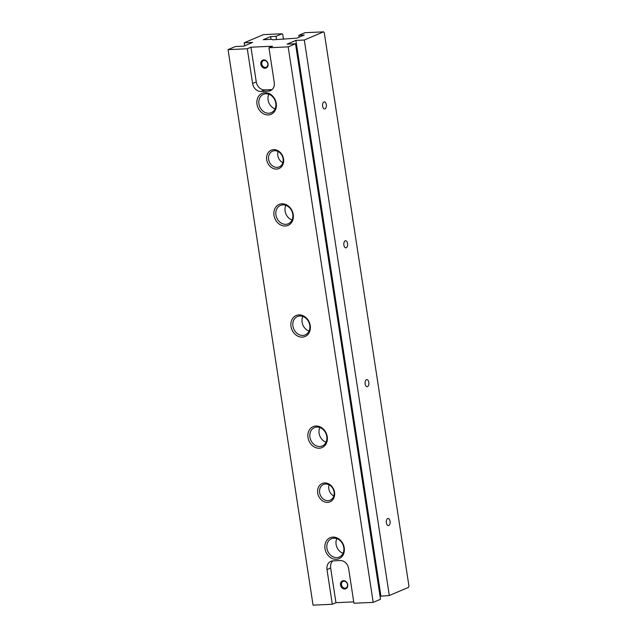 <?xml version="1.0" encoding="UTF-8"?>
<svg xmlns="http://www.w3.org/2000/svg" width="637" height="637" viewBox="0 0 637 637"><rect width="100%" height="100%" fill="white"/><g stroke="black" fill="none" stroke-linecap="round" stroke-linejoin="round"><path stroke-width="0.96" d="M323.548 31.85L304.311 40.02L389.311 595.523L408.556 587.346L408.946 586.072L324.265 32.654L323.548 31.85L304.916 32.71L298.864 35.282L304.279 35.027L296.946 38.14L272.628 39.82L271.696 39.311L263.272 39.701L270.606 36.588L276.02 36.341L282.064 33.769L263.423 34.629L244.186 42.806L244.64 45.792M268.639 159.385A8.544 7.087 67 0 1 272.509 151.184A8.544 7.087 67 0 1 283.067 158.717A8.544 7.087 67 0 1 279.189 166.918A8.544 7.087 67 0 1 268.639 159.385M266.704 159.752A9.969 8.265 67 0 1 278.035 150.746A9.969 8.265 67 0 1 280.614 167.587A9.969 8.265 67 0 1 266.704 159.752M309.932 437.189A9.969 8.265 67 0 1 314.455 427.618A9.969 8.265 67 0 1 326.773 436.409A9.969 8.265 67 0 1 322.25 445.972A9.969 8.265 67 0 1 309.932 437.189M307.997 437.555A11.394 9.444 67 0 1 320.96 427.268A11.394 9.444 67 0 1 323.899 446.505A11.394 9.444 67 0 1 307.997 437.555M326.932 548.29A9.969 8.265 67 0 1 331.455 538.719A9.969 8.265 67 0 1 343.773 547.509A9.969 8.265 67 0 1 339.25 557.072A9.969 8.265 67 0 1 326.932 548.29M324.997 548.656A11.394 9.444 67 0 1 337.96 538.369A11.394 9.444 67 0 1 340.899 557.606A11.394 9.444 67 0 1 324.997 548.656M292.932 326.088A9.969 8.265 67 0 1 297.455 316.525A9.969 8.265 67 0 1 308.961 322.465A9.969 8.265 67 0 1 305.25 334.879A9.969 8.265 67 0 1 292.932 326.088M290.998 326.455A11.394 9.444 67 0 1 303.96 316.167A11.394 9.444 67 0 1 306.899 335.412A11.394 9.444 67 0 1 290.998 326.455M283.497 39.319L282.772 34.581L282.064 33.769M319.639 492.68A8.544 7.087 67 0 1 323.516 484.478A8.544 7.087 67 0 1 334.067 492.011A8.544 7.087 67 0 1 330.197 500.212A8.544 7.087 67 0 1 319.639 492.68M317.704 493.046A9.969 8.265 67 0 1 329.042 484.048A9.969 8.265 67 0 1 331.614 500.881A9.969 8.265 67 0 1 317.704 493.046M288.179 46.867L295.512 43.754L380.512 599.258L373.186 602.371L288.179 46.867L268.941 47.759L274.252 82.476A8.544 7.087 -113 0 1 270.375 90.677A8.544 7.087 -113 0 1 268.312 91.147L261.098 91.481A8.544 7.087 -113 0 1 252.61 83.479L247.291 48.762L228.054 49.654L235.387 46.541L243.804 46.151L252.602 42.416L244.186 42.806M373.186 602.371L353.941 603.255L348.63 568.538A8.544 7.087 -113 0 0 340.142 560.544L332.928 560.879A8.544 7.087 -113 0 0 330.858 561.34A8.544 7.087 -113 0 0 326.988 569.542L332.299 604.258L313.062 605.15L228.054 49.654M256.998 104.253A11.394 9.444 67 0 1 269.953 93.965A11.394 9.444 67 0 1 272.899 113.211A11.394 9.444 67 0 1 256.998 104.253M273.998 215.354A11.394 9.444 67 0 1 286.953 205.066A11.394 9.444 67 0 1 289.899 224.312A11.394 9.444 67 0 1 273.998 215.354M345.182 240.818A3.559 1.903 87.4 0 0 343.837 244.719A3.559 1.903 87.4 0 0 345.883 247.841A3.559 1.903 87.4 0 0 347.547 243.509A3.559 1.903 87.4 0 0 345.549 240.73A3.559 1.903 87.4 0 0 345.182 240.818M366.434 379.692A3.559 1.903 87.4 0 0 365.089 383.593A3.559 1.903 87.4 0 0 367.127 386.715A3.559 1.903 87.4 0 0 368.799 382.383A3.559 1.903 87.4 0 0 366.801 379.604A3.559 1.903 87.4 0 0 366.434 379.692M323.93 101.944A3.559 1.903 87.4 0 0 322.585 105.846A3.559 1.903 87.4 0 0 324.631 108.967A3.559 1.903 87.4 0 0 326.295 104.635A3.559 1.903 87.4 0 0 324.297 101.856A3.559 1.903 87.4 0 0 323.93 101.944M387.686 518.566A3.559 1.903 87.4 0 0 386.341 522.467A3.559 1.903 87.4 0 0 388.379 525.589A3.559 1.903 87.4 0 0 390.051 521.257A3.559 1.903 87.4 0 0 388.052 518.478A3.559 1.903 87.4 0 0 387.686 518.566M380.058 596.264L389.311 595.523M332.825 560.879A8.544 7.087 -113 0 0 330.651 567.981L335.962 602.706L353.734 601.877M335.962 602.706L332.299 604.258M268.941 47.759L272.604 46.206L250.962 47.202L247.291 48.762M295.512 43.754L287.096 44.144L295.894 40.41L304.311 40.02M298.864 35.282L299.159 37.201M258.933 103.887A9.969 8.265 67 0 1 263.455 94.324A9.969 8.265 67 0 1 275.765 103.106A9.969 8.265 67 0 1 271.251 112.677A9.969 8.265 67 0 1 258.933 103.887M275.932 214.988A9.969 8.265 67 0 1 280.455 205.425A9.969 8.265 67 0 1 292.765 214.207A9.969 8.265 67 0 1 288.25 223.778A9.969 8.265 67 0 1 275.932 214.988M347.738 584.678A4.276 3.543 -113 0 0 341.774 581.318A4.276 3.543 -113 0 0 342.881 588.532A4.276 3.543 -113 0 0 347.738 584.678M250.962 47.202L256.273 81.926A8.544 7.087 -113 0 0 264.761 89.921L271.975 89.586A8.544 7.087 -113 0 0 272.079 89.586M268.05 63.899A4.276 3.543 -113 0 0 262.086 60.539A4.276 3.543 -113 0 0 263.185 67.753A4.276 3.543 -113 0 0 268.05 63.899M267.811 63.772A3.559 2.954 -113 0 0 263.415 60.634A3.559 2.954 -113 0 0 262.086 65.062A3.559 2.954 -113 0 0 266.194 67.188A3.559 2.954 -113 0 0 267.811 63.772M347.499 584.551A3.559 2.954 -113 0 0 343.104 581.414A3.559 2.954 -113 0 0 341.782 585.841A3.559 2.954 -113 0 0 345.891 587.967A3.559 2.954 -113 0 0 347.499 584.551M268.822 94.228A9.969 8.265 -113 0 0 275.041 108.879M278.058 151.51A8.544 7.087 -113 0 0 282.812 162.698M285.822 205.329A9.969 8.265 -113 0 0 292.041 219.98M302.822 316.43A9.969 8.265 -113 0 0 302.097 322.195A9.969 8.265 -113 0 0 309.049 331.081M319.822 427.531A9.969 8.265 -113 0 0 326.048 442.182M329.058 484.805A8.544 7.087 -113 0 0 333.812 496M336.822 538.623A9.969 8.265 -113 0 0 343.048 553.282M295.894 40.41L380.894 595.906M276.02 36.341L276.522 39.645M270.606 36.588L271.028 39.343M330.651 567.981L326.988 569.542M256.273 81.926L252.61 83.479M264.761 89.921L261.098 91.481M271.975 89.586L268.312 91.147"/></g></svg>
